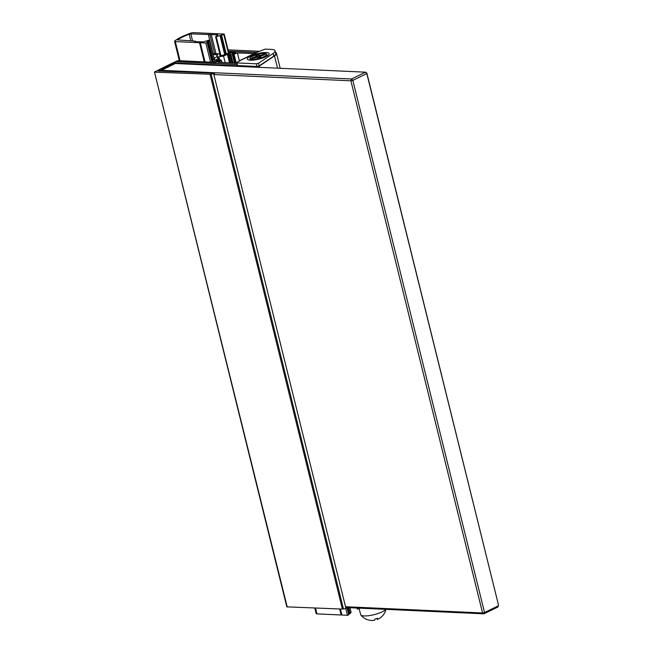 <?xml version="1.0" encoding="UTF-8"?>
<svg xmlns="http://www.w3.org/2000/svg" width="653" height="653" viewBox="0 0 653 653"><rect width="100%" height="100%" fill="white"/><g stroke="black" fill="none" stroke-linecap="round" stroke-linejoin="round"><path stroke-width="0.98" d="M154.867 72.148L210.046 74.246L342.409 609.094L286.822 606.849L154.467 72.001L287.222 606.988M210.046 74.246L211.099 74.115A5.697 1.437 -13.9 0 0 213.604 73.642L214.135 73.144L158.214 71.014L165.095 67.659L165.274 68.394M236.884 64.508L176.196 61.741L174.237 62.182L154.467 72.001M165.919 68.083L165.772 67.488L165.095 67.659M165.772 67.488L174.767 62.949L257.102 66.704L259.282 66.133L274.505 55.929A14.235 3.583 -13.9 0 0 276.488 53.334A14.235 3.583 -13.9 0 0 275.517 52.411M259.625 51.301L228.085 49.865M228.403 51.146L256.539 52.428M211.099 74.115L343.462 608.963A5.697 1.437 -13.9 0 0 345.968 608.49L346.735 608.074L346.408 606.768M343.462 608.963L342.409 609.094M174.767 62.949L174.947 63.676M271.281 49.399L265.151 49.122L258.629 51.587A2.849 1.788 -116 0 0 258.041 51.701L240.1 60.443A2.849 1.788 64 0 1 240.679 60.329L236.876 62.394L236.843 62.917L256.335 63.806L258.515 63.243L273.15 53.44A14.235 3.583 -13.9 0 0 275.125 50.836A14.235 3.583 -13.9 0 0 271.281 49.399M265.869 56.697A11.215 2.824 -13.9 0 0 268.987 54.46A11.215 2.824 -13.9 0 0 257.617 53.611A11.215 2.824 -13.9 0 0 247.96 59.668A11.215 2.824 -13.9 0 0 265.869 56.697M256.335 63.806L256.996 66.484L259.184 65.912L273.811 56.117A14.235 3.583 -13.9 0 0 275.795 53.513L275.125 50.836M256.996 66.484L237.504 65.594L236.459 62.778M239.488 61.121A2.849 1.788 64 0 1 240.1 60.443M256.711 57.227L255.494 56.493L256.172 56.599M253.16 58.158L252.98 57.709L256.417 56.738M255.494 56.493L256.368 56.329L257.151 57.227M259.306 57.848L259.298 55.815L259.837 55.636M258.637 57.888L258.645 55.048L259.298 55.815L260.204 55.162L259.902 55.554M263.314 55.35L263.224 54.819L264.489 54.77M259.78 55.791L263.241 54.534L260.057 55.432L259.87 57.513M263.241 54.534L265.02 54.46L260.139 56.378L259.853 57.652M256.907 57.309L253.388 58.158M260.229 56.378L260.833 57.08L259.576 57.848L257.755 57.946L257.151 57.244L257.935 57.921L257.135 55.138L258.841 54.754L259.445 55.464M256.621 57.235L251.805 58.231M251.568 58.248L252.768 57.48L252.197 58.207M257.151 57.244L256.596 57.456M256.368 56.329L255.756 55.619L258.841 54.754M260.833 57.08L259.543 57.848M212.103 60.378L211.776 61.553L215.816 61.741L220.804 59.888L214.47 60.566L218.494 58.525L217.343 57.554L218.926 56.778L223.538 56.068L228.183 54.011L230.444 54.166L228.917 55.056L230.223 55.162L232.28 54.37L233.366 53.187L233.594 54.109M233.366 53.187L229.317 52.999L225.236 53.97M225.081 54.109A2.849 0.718 166.1 0 1 222.183 55.374A2.849 0.718 166.1 0 1 219.596 55.276A2.849 0.718 166.1 0 1 220.028 54.738M219.808 53.84L212.821 53.522M213.09 54.599L217.8 54.811A5.697 1.437 -13.9 0 0 216.837 55.962A5.697 1.437 -13.9 0 0 217.539 56.436L214.886 57.725A5.697 1.437 -13.9 0 0 213.89 57.823M214.102 58.688A2.849 0.718 166.1 0 1 214.755 58.966A2.849 0.718 166.1 0 1 212.747 60.182M211.776 61.553L211.931 62.198M215.816 61.741L215.963 62.321M218.494 58.525L218.837 59.905M218.926 56.778L219.669 59.79M223.538 56.068L225.163 62.639M236.859 64.394L175.437 61.594L178 60.656L215.849 62.378L221.53 60.558L218.078 62.321L236.549 63.161M254.041 53.644L237.414 52.893L239.455 61.137M237.414 52.893L233.186 54.615L235.79 52.656L228.697 52.33M228.428 51.261L256.335 52.526M190.823 33.899L217.898 34.813L215.588 36.78L223.783 34.487L224.167 34.038L193.68 32.65A2.849 0.718 -13.9 0 0 190.521 33.221A34.16 8.611 -13.9 0 0 174.849 40.861A2.849 0.718 -13.9 0 0 174.547 41.31A2.849 0.718 -13.9 0 0 175.322 41.604L205.809 42.992L207.156 42.592L207.017 41.931L208.56 41.278L209.482 40.021L203.524 41.825L195.018 41.759L195.198 41.131L177.453 39.923A32.454 8.179 166.1 0 1 189.158 34.217L190.823 33.899L192.586 41.008M216.004 53.668L211.27 34.511M356.979 608.033L357.215 609.069L359.174 608.678M221.547 34.984L226.183 53.709L221.571 34.984M228.411 53.203L223.783 34.487M228.885 53.097L224.167 34.038M314.803 608.041L316.174 613.6A2.849 0.718 -13.9 0 0 316.942 613.885L341.144 614.987L339.658 608.988M204.25 61.847L199.516 42.706M345.772 608.539L347.437 615.273L341.911 615.02L340.425 609.02M205.018 61.88L200.283 42.739M341.144 614.987L341.854 614.808M210.544 62.133L205.809 42.992M347.437 615.273L348.784 614.873L346.98 607.584M211.792 61.309L207.156 42.592M348.784 614.873L347.167 607.592M211.833 60.713L207.197 41.988M348.775 614.081L350.188 613.567L351.077 612.269M366.839 73.022L365.509 72.173L175.306 63.504L161.348 70.312L351.551 78.972L365.509 72.173L366.798 73.552L366.839 73.022L498.533 605.192L366.798 73.552L352.84 80.36L484.542 612.53L498.5 605.723L497.872 607.012L483.914 613.82L346.604 607.568M345.527 606.727L482.583 612.971L350.89 80.801L213.833 74.556M483.914 613.82L484.542 612.53L482.583 612.971L483.914 613.82M352.84 80.36L351.551 78.972L350.89 80.801L352.84 80.36M160.956 71.12L161.348 70.312L161.054 71.128M360.619 614.465A13.093 3.298 -13.9 0 0 360.644 614.604A13.093 3.298 -13.9 0 0 360.807 614.938A13.093 3.298 -13.9 0 0 373.018 614.922A13.093 3.298 -13.9 0 0 385.768 609.347M360.807 614.938A14.235 14.235 0 0 0 374.373 620.26L374.61 620.187A14.162 1.722 74.3 0 0 374.879 619.085A8.538 2.155 -13.9 0 0 377.597 618.318A14.162 1.722 -105.7 0 1 377.336 619.419L377.312 619.436A14.235 14.235 0 0 0 385.939 609.355M166.556 67.773L166.442 67.316M167.805 67.161L167.69 66.704M167.886 66.304L168.066 67.03M257.102 66.704L257.233 67.235M259.282 66.133L259.584 67.341M274.505 55.929L277.533 68.165M265.885 56.68L266.677 55.464A8.644 2.179 -13.9 0 0 266.84 54.983M213.604 73.642L345.968 608.49M167.935 67.096L167.821 66.622M258.629 51.587L240.679 60.329M236.843 62.917L237.504 65.594M273.15 53.44L273.811 56.117M258.515 63.243L259.184 65.912M256.67 56.444L256.09 55.766M259.943 56.566L260.523 57.244M250.099 59.129A8.644 2.179 -13.9 0 0 250.181 59.252A8.644 2.179 -13.9 0 0 250.474 59.48A8.644 2.179 -13.9 0 0 258.963 59.039A8.644 2.179 -13.9 0 0 266.677 55.464L266.865 54.64A8.726 2.196 -13.9 0 0 266.848 54.583M252.768 57.48L255.943 56.591M255.756 55.619L257.013 54.852M250.23 58.623A8.44 2.13 -13.9 0 0 263.657 56.77A8.44 2.13 -13.9 0 0 260.996 53.66A8.44 2.13 -13.9 0 0 250.23 58.623M249.903 58.77A8.726 2.196 -13.9 0 0 249.919 58.827A8.726 2.196 -13.9 0 0 250.05 59.08A8.726 2.196 -13.9 0 0 259.453 58.729A8.726 2.196 -13.9 0 0 266.865 54.64L266.832 54.526C267.232 54.158 265.861 52.403 257.021 54.477C252.213 56.191 250.026 57.178 250.458 57.431L249.887 58.713A8.726 2.196 -13.9 0 0 250.026 58.966A8.726 2.196 -13.9 0 0 259.421 58.615A8.726 2.196 -13.9 0 0 266.832 54.526M256.76 56.558L256.303 56.648M232.427 54.272L234.607 63.072M220.641 60.043L220.779 60.607M227.399 54.191L229.538 62.835M228.183 54.011L230.378 62.876M229.072 55.113L230.999 62.908M230.223 55.162L232.15 62.957M231.007 54.991L232.982 62.998M232.28 54.37L234.427 63.063M221.359 60.713L221.8 62.484M234.125 54.493L236.264 63.145M233.227 54.648L235.317 63.104M213.041 53.53L208.38 34.699M214.6 53.603L209.842 34.397M220.257 55.562L215.621 36.821M357.877 609.045L357.632 608.065M220.902 55.554L216.249 36.764M224.681 54.46L220.037 35.686M225.35 55.187L220.469 35.474M225.514 55.105L220.608 35.27M316.942 613.885L315.505 608.065M180.057 60.745L175.322 41.604M349.102 613.959L347.535 607.608M212.405 61.586L207.474 41.67M349.747 613.779L348.229 607.641M213.098 61.611L208.119 41.49M350.188 613.567L348.726 607.657M213.204 60.035L208.56 41.278M351.094 612.351L349.951 607.714L351.11 612.31M214.29 59.529L209.466 40.07M190.815 40.927L189.158 34.217M377.099 618.473L377.336 619.419M276.488 53.334L280.186 68.287M214.372 73.234L214.706 74.597M167.984 67.071L167.862 66.549M251.74 60.19L249.887 58.713M253.372 58.15L251.691 58.223M257.209 57.211L256.498 57.48M257.943 57.921L257.364 57.244M256.711 56.485L256.058 55.725M259.559 57.831L257.837 57.929M260.139 56.378L260.963 56.231M264.873 54.526L260.539 56.134M216.837 55.962L217.016 56.689M220.804 59.888L220.967 60.549M228.917 55.056L230.852 62.9M221.53 60.558L222.012 62.492M233.186 54.615L235.284 63.104M357.215 609.069L356.954 608.033M220.232 55.554L215.588 36.78M214.306 59.521L209.482 40.021M195.655 41.865L195.508 41.245M179.355 60.713L174.547 41.31M360.644 614.604L359.044 608.131M377.075 618.481L377.312 619.436"/></g></svg>
